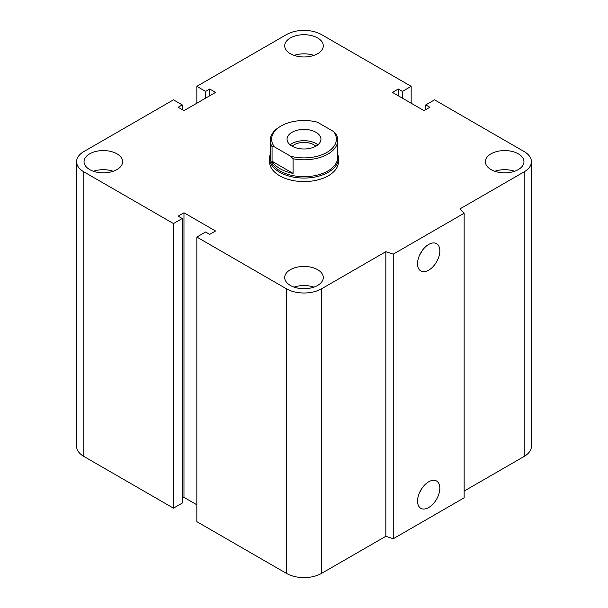 <?xml version="1.0" encoding="UTF-8"?>
<svg xmlns="http://www.w3.org/2000/svg" width="608" height="608" viewBox="0 0 608 608"><rect width="100%" height="100%" fill="white"/><g stroke="black" fill="none" stroke-linecap="round" stroke-linejoin="round"><path stroke-width="0.91" d="M338.443 158.179L338.443 161.705A34.443 19.882 180 0 1 317.178 180.074A34.443 19.882 180 0 1 279.642 175.765A34.443 19.882 180 0 1 269.557 161.705L269.557 158.179A34.443 19.882 0 0 0 304 178.06A34.443 19.882 0 0 0 338.443 158.179A34.443 19.882 0 0 0 337.752 154.219M116.956 153.832A19.289 11.134 180 0 1 122.611 161.705A19.289 11.134 180 0 1 103.322 172.839A19.289 11.134 180 0 1 84.033 161.705A19.289 11.134 180 0 1 95.942 151.415A19.289 11.134 180 0 1 116.956 153.832M93.434 171.266A19.289 11.134 180 0 1 113.21 171.266M317.642 37.97A19.289 11.134 180 0 1 323.289 45.843A19.289 11.134 180 0 1 304 56.977A19.289 11.134 180 0 1 284.711 45.843A19.289 11.134 180 0 1 296.62 35.553A19.289 11.134 180 0 1 317.642 37.97M294.112 55.404A19.289 11.134 180 0 1 313.888 55.404M518.32 153.832A19.289 11.134 180 0 1 523.967 161.705A19.289 11.134 180 0 1 504.678 172.839A19.289 11.134 180 0 1 485.389 161.705A19.289 11.134 180 0 1 497.298 151.415A19.289 11.134 180 0 1 518.32 153.832M494.79 171.266A19.289 11.134 180 0 1 514.566 171.266M317.642 269.686A19.289 11.134 180 0 1 323.289 277.567A19.289 11.134 180 0 1 304 288.701A19.289 11.134 180 0 1 284.711 277.567A19.289 11.134 180 0 1 296.62 267.277A19.289 11.134 180 0 1 317.642 269.686M294.112 287.128A19.289 11.134 180 0 1 313.888 287.128M417.544 501.106A15.77 9.105 -60 0 1 424.43 485.237A15.77 9.105 -60 0 1 436.574 481.012A15.77 9.105 -60 0 1 436.574 499.214A15.77 9.105 -60 0 1 420.812 508.318A15.77 9.105 -60 0 1 417.544 501.106M419.71 492.229A15.77 9.105 120 0 0 422.089 488.102M417.544 263.75A15.77 9.105 -60 0 1 424.43 247.889A15.77 9.105 -60 0 1 436.574 243.664A15.77 9.105 -60 0 1 436.574 261.866A15.77 9.105 -60 0 1 420.812 270.97A15.77 9.105 -60 0 1 417.544 263.75M419.71 254.881A15.77 9.105 120 0 0 422.089 250.754M464.147 213.226L464.147 497.823L393.239 538.756L393.239 254.159L385.829 251.689L321.533 288.815A24.799 14.318 180 0 1 286.467 288.815L196.84 237.067L205.61 232.005L209.699 234.369L215.544 230.994L183.981 212.77L178.136 216.144L182.225 218.508L173.462 223.569L83.836 171.828A24.799 14.318 180 0 1 76.578 161.705A24.799 14.318 180 0 1 83.836 151.582L173.462 99.834L182.225 104.895L178.136 107.259L183.981 110.633L215.544 92.408L209.699 89.034L205.61 91.398L196.84 86.336L286.467 34.595A24.799 14.318 180 0 1 321.533 34.595L411.16 86.336L402.39 91.398L398.301 89.034L392.456 92.408L424.019 110.633L429.864 107.259L425.775 104.895L434.538 99.834L524.164 151.582A24.799 14.318 180 0 1 531.422 161.705A24.799 14.318 180 0 1 524.164 171.828L459.868 208.947L464.147 213.226L393.239 254.159M393.239 538.756L385.829 536.286L385.829 251.689M385.829 536.286L321.533 573.405A24.799 14.318 180 0 1 286.467 573.405L196.84 521.664L196.84 237.067M196.84 504.792L183.981 497.367L183.981 212.77M183.981 497.367L182.225 498.378M173.462 223.569L173.462 508.166L182.225 503.105L182.225 218.508M173.462 508.166L83.836 456.418A24.799 14.318 180 0 1 76.578 446.295L76.578 161.705M182.225 109.622L182.225 104.895M531.422 161.705L531.422 446.295A24.799 14.318 180 0 1 524.164 456.418L464.147 491.074M209.699 95.783L209.699 89.034M205.61 98.146L205.61 91.398M196.84 103.208L196.84 86.336M411.16 103.208L411.16 86.336M402.39 98.146L402.39 91.398M398.301 95.783L398.301 89.034M425.775 109.622L425.775 104.895M293.071 158.764A33.752 19.486 0 0 0 337.752 140.326A33.752 19.486 0 0 0 335.935 134.018L333.48 131.48L317.384 122.185A32.376 18.688 180 0 0 281.109 125.985L280.136 126.548A33.752 19.486 0 0 0 270.248 140.326A33.752 19.486 0 0 0 272.065 146.642L274.52 146.931L290.616 156.226L293.071 158.764L293.071 173.394L272.065 161.264L272.065 146.642M293.071 173.394A33.752 19.486 180 0 1 272.065 161.264M274.52 146.931A32.376 18.688 180 0 1 281.109 125.985M333.48 131.48A32.376 18.688 180 0 1 326.891 152.426A32.376 18.688 180 0 1 290.616 156.226M292.015 146.125A16.948 9.781 180 0 1 287.052 139.202A16.948 9.781 180 0 1 304 129.42A16.948 9.781 180 0 1 320.948 139.209A16.948 9.781 180 0 1 310.483 148.246A16.948 9.781 180 0 1 292.015 146.125M270.248 140.326L270.248 157.206A33.752 19.486 0 0 0 304 176.692A33.752 19.486 0 0 0 337.752 157.206L337.752 140.326M292.174 146.209A13.923 8.041 180 0 1 313.842 144.772A13.923 8.041 180 0 1 315.826 146.209M317.862 144.833A16.948 9.781 0 0 0 290.138 144.833M270.248 154.219A34.443 19.882 0 0 0 269.557 158.179M524.164 456.418L524.164 171.828M321.533 573.405L321.533 288.815M286.467 573.405L286.467 288.815M83.836 456.418L83.836 171.828"/></g></svg>
